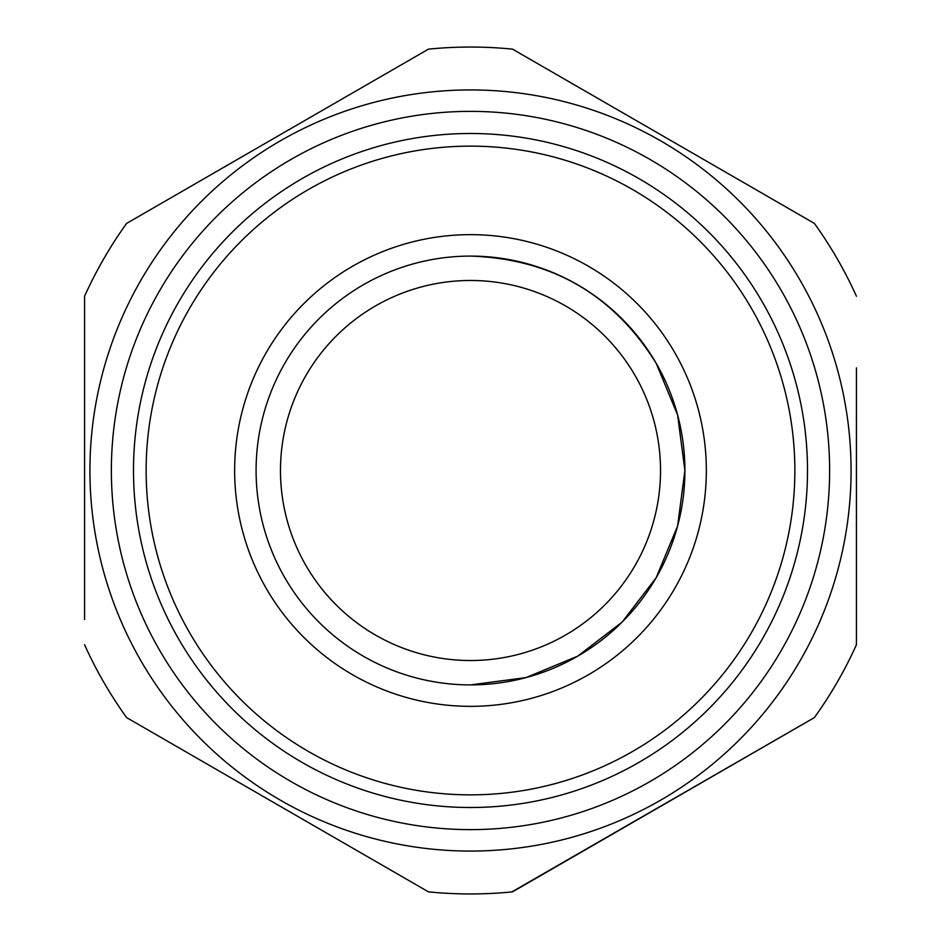 <?xml version="1.0" encoding="UTF-8"?>
<svg xmlns="http://www.w3.org/2000/svg" width="941" height="941" viewBox="0 0 941 941"><rect width="100%" height="100%" fill="white"/><g stroke="black" fill="none" stroke-linecap="round" stroke-linejoin="round"><path stroke-width="1.41" d="M470.5 256.093A214.407 214.407 0 0 1 684.907 470.5A214.407 214.407 0 0 1 470.5 684.907L525.995 677.602L577.703 656.171L622.107 622.107L656.183 577.703L677.602 525.995L684.895 470.5L677.602 415.005L656.183 363.297C613.379 294.509 551.485 258.775 470.5 256.093A214.407 214.407 0 0 0 256.093 470.5A214.407 214.407 0 0 0 470.5 684.907M470.5 660.523A190.023 190.023 0 0 0 660.523 470.5A190.023 190.023 0 0 0 470.5 280.477A190.023 190.023 0 0 0 280.477 470.5A190.023 190.023 0 0 0 470.5 660.523M470.5 234.65A235.85 235.85 0 0 0 234.65 470.5A235.85 235.85 0 0 0 470.5 706.35A235.85 235.85 0 0 0 674.744 352.581A235.85 235.85 0 0 0 470.5 234.65M755.153 314.988A324.363 324.363 0 0 0 314.988 185.847A324.363 324.363 0 0 0 185.847 626.012A324.363 324.363 0 0 0 626.012 755.153A324.363 324.363 0 0 0 755.153 314.988M766.245 308.93A336.996 336.996 0 0 0 308.93 174.755A336.996 336.996 0 0 0 179.555 640.562A336.996 336.996 0 0 0 636.339 763.869A336.996 336.996 0 0 0 766.245 308.93M785.664 298.321A359.133 359.133 0 0 0 298.321 155.336A359.133 359.133 0 0 0 160.452 651.737A359.133 359.133 0 0 0 647.22 783.135A359.133 359.133 0 0 0 785.664 298.321M668.51 145.502A380.564 380.564 0 0 1 795.498 668.51A380.564 380.564 0 0 1 272.49 795.498A380.564 380.564 0 0 1 145.502 272.49A380.564 380.564 0 0 1 668.51 145.502M512.551 49.144L814.388 223.405A423.45 423.45 0 0 1 856.428 296.239A423.45 423.45 0 0 0 814.388 223.405L512.551 49.144A423.45 423.45 0 0 0 428.449 49.144L126.612 223.405L428.449 49.144M856.428 644.679L856.428 367.837M471.218 893.95L470.5 893.95A423.45 423.45 0 0 0 512.551 891.856L814.388 717.595A423.45 423.45 0 0 0 856.428 644.761A423.45 423.45 0 0 1 814.388 717.595L511.822 891.927M428.449 891.856A423.45 423.45 0 0 0 470.5 893.95A423.45 423.45 0 0 1 428.449 891.856L126.612 717.595A423.45 423.45 0 0 1 84.572 644.761A423.45 423.45 0 0 0 126.612 717.595L428.449 891.856M84.572 296.309L84.572 619.554M84.572 296.239A423.45 423.45 0 0 1 126.612 223.405"/></g></svg>
